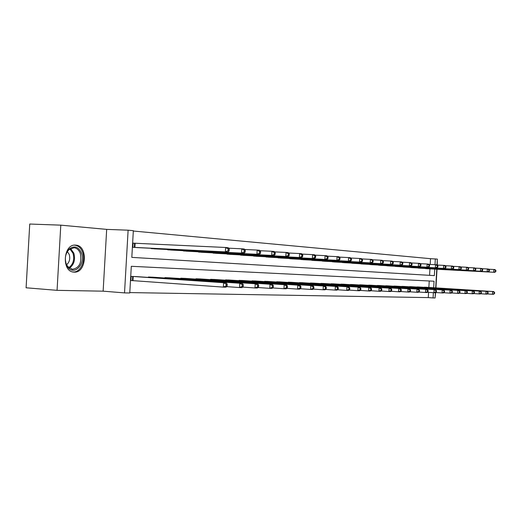 <?xml version="1.0" encoding="UTF-8"?>
<svg xmlns="http://www.w3.org/2000/svg" width="522" height="522" viewBox="0 0 522 522"><rect width="100%" height="100%" fill="white"/><g stroke="black" fill="none" stroke-linecap="round" stroke-linejoin="round"><path stroke-width="0.78" d="M74.157 272.125L73.759 272.099C61.263 271.636 63.292 243.533 75.703 245.138L75.873 245.157C88.251 245.725 86.502 273.215 74.157 272.125M57.061 290.343L26.1 287.785L29.741 224.036L60.787 225.158L57.061 290.343L103.134 291.172L124.523 292.894L128.118 230.195L133.338 230.685L131.812 257.372L434.356 275.629L434.735 269.13M435.152 297.135L435.668 292.516M435.935 287.883L437.012 269.254M437.253 265.046L437.312 259.819M103.134 291.172L106.677 229.38L60.787 225.158M106.677 229.38L128.118 230.195M430.193 264.432L430.526 258.684L133.319 231.031M430.526 258.684L437.358 259.101L437.018 264.967M418.938 286.996L416.569 287.041M403.858 286.441L401.346 286.493M387.879 285.854L385.216 285.912M370.92 285.227L368.095 285.293M352.892 284.542L349.884 284.64M333.688 283.857L330.478 283.942M313.187 283.107L309.761 283.192M291.256 282.304L287.583 282.395M267.734 281.41L263.793 281.547M242.449 280.51L238.208 280.627M215.195 279.505L210.634 279.303L210.614 279.642M185.728 278.428L180.788 278.206L180.762 278.578M153.768 277.254L148.398 277.012L148.372 277.43M129.795 292.581L428.275 297.599L428.582 292.366M428.862 287.433L429.241 280.98M136.757 276.627L131.146 276.379L130.911 280.536L132.17 280.575M170.081 277.854L164.932 277.619L164.906 278.017M200.755 278.976L196.004 278.768L195.985 279.12M229.086 280.02L224.675 280.144M255.33 280.953L251.239 281.097M279.701 281.873L275.903 281.978M302.408 282.683L298.865 282.8M323.607 283.466L320.293 283.57M343.443 284.216L340.337 284.294M362.046 284.901L359.136 284.973M379.527 285.527L376.786 285.606M395.983 286.147L393.405 286.206M411.506 286.702L409.065 286.774M426.167 287.257L423.864 287.309M433.658 287.739L434.036 281.214L131.303 266.298L129.769 292.979L124.523 292.894M435.413 292.627L435.107 297.964L433.071 297.932L433.371 292.685M428.275 297.599L433.071 297.932M436.77 269.241L435.694 287.863M434.996 264.68L435.328 258.912M429.567 275.335L429.939 268.876M427.237 268.739L424.954 268.465M420.021 268.217L417.672 267.93M412.608 267.662L410.188 267.381M404.974 267.107L402.488 266.82M397.118 266.546L394.554 266.233M389.027 265.959L386.391 265.639M380.695 265.352L377.974 265.019M372.108 264.706L369.302 264.38M363.247 264.08L360.356 263.721M354.112 263.395L351.13 263.049M344.683 262.71L341.603 262.344M334.948 262.018L331.77 261.62M324.886 261.268L321.598 260.876M314.485 260.524L311.092 260.1M303.732 259.741L300.215 259.303M292.601 258.912L288.96 258.475M281.077 258.07L277.306 257.614M269.13 257.196L265.222 256.726M256.746 256.315L252.694 255.806M243.898 255.356L239.689 254.847M230.561 254.384L226.189 253.849M216.702 253.372L212.154 252.818M202.288 252.322L197.557 251.741M187.294 251.226L182.367 250.619M171.673 250.084L166.544 249.451M155.399 248.896L150.049 248.231M138.415 247.656L132.816 247.284L133.058 243.128L134.311 243.226M227.109 285.984L227.214 284.222L226.156 284.19L226.052 285.952L227.109 285.984L225.987 287.191L223.344 287.12L223.592 282.715L226.235 282.8L135.511 276.536M130.911 280.497L223.344 287.12L226.052 285.952M132.412 276.425L223.592 282.715L226.156 284.19M226.235 282.8L227.214 284.222M137.169 247.598L228.003 252.087L225.367 251.885L225.621 247.48L133.051 243.154M228.179 248.948L225.621 247.48L228.258 247.696L229.236 249.033L228.179 248.948L228.081 250.717L229.132 250.795L229.236 249.033M228.081 250.717L225.367 251.885L134.076 247.376M229.132 250.795L228.003 252.087M243.18 286.434L243.278 284.718L242.273 284.686L242.175 286.408L243.18 286.434L242.045 287.615L239.52 287.55L239.768 283.244L242.293 283.329L152.574 277.169M226.515 286.624L239.52 287.55L242.175 286.408M149.605 277.058L239.768 283.244L242.273 284.686M242.293 283.329L243.278 284.718M258.547 286.872L258.644 285.188L257.679 285.162L257.581 286.846L258.547 286.872L257.405 288.027L254.984 287.961L255.232 283.753L257.646 283.831L168.939 277.769M242.56 287.08L254.984 287.961L257.581 286.846M166.087 277.665L255.232 283.753L257.679 285.162M257.646 283.831L258.644 285.188M154.199 248.844L244.022 253.3L241.503 253.111L241.751 248.805L228.616 248.185M244.257 250.24L241.751 248.805L244.27 249.007L245.262 250.325L244.257 250.24L244.152 251.963L245.164 252.041L245.262 250.325M244.152 251.963L241.503 253.111L151.236 248.622M245.164 252.041L244.022 253.3M170.531 250.031L259.336 254.462L256.928 254.279L257.17 250.071L244.616 249.477M259.617 251.473L257.17 250.071L259.578 250.266L260.582 251.552L259.617 251.473L259.519 253.157L260.485 253.235L260.582 251.552M259.519 253.157L256.928 254.279L167.686 249.823M260.485 253.235L259.336 254.462M66.17 264.047C64.474 258.129 65.491 253.111 69.224 249.007C74.418 245.32 78.522 246.71 81.543 253.19C85.849 263.995 74.091 276.184 67.801 267.114L66.17 264.047M80.355 253.548C79.044 250.097 76.949 248.159 74.065 247.748L68.943 249.686C65.491 253.483 64.552 258.122 66.118 263.603L67.625 266.435L72.375 269.313C79.344 267.995 82.006 262.742 80.355 253.548M66.601 264.745C69.511 262.181 70.392 258.755 69.237 254.462L67.384 251.578M72.839 271.949C80.134 272.921 86.006 261.052 82.659 252.4C81.034 248.107 78.437 245.705 74.861 245.19L74.437 245.164M273.247 287.289L273.345 285.645L272.425 285.612L272.327 287.263L273.247 287.289L272.099 288.418L269.789 288.353L270.024 284.236L272.334 284.314L184.631 278.35M257.907 287.518L269.789 288.353L272.327 287.263M181.897 278.246L270.024 284.236L272.425 285.612M272.334 284.314L273.345 285.645M186.191 251.173L273.991 255.571L271.681 255.402L271.923 251.278L259.923 250.71M274.318 252.655L271.923 251.278L274.226 251.467L275.238 252.733L274.318 252.655L274.226 254.305L275.146 254.377L275.238 252.733M274.226 254.305L271.681 255.402L183.463 250.971M275.146 254.377L273.991 255.571M287.335 287.687L287.426 286.076L286.545 286.049L286.447 287.661L287.335 287.687L286.18 288.79L283.961 288.731L284.196 284.699L286.408 284.771L199.698 278.905M272.595 287.935L283.961 288.731L286.447 287.661M197.075 278.807L284.196 284.699L286.545 286.049M286.408 284.771L287.426 286.076M201.231 252.27L288.027 256.641L285.821 256.472L286.049 252.439L274.565 251.891M288.398 253.783L286.049 252.439L288.261 252.622L289.286 253.855L288.398 253.783L288.307 255.402L289.188 255.467L289.286 253.855M288.307 255.402L285.821 256.472L198.608 252.08M289.188 255.467L288.027 256.641M300.835 288.072L300.926 286.493L300.078 286.467L299.987 288.046L300.835 288.072L299.674 289.149L297.553 289.097L297.781 285.142L299.902 285.214L214.183 279.433M286.656 288.333L297.553 289.097L299.987 288.046M211.658 279.342L297.781 285.142L300.078 286.467M299.902 285.214L300.926 286.493M215.684 253.32L301.494 257.659L299.374 257.503L299.602 253.548L288.594 253.02M301.899 254.873L299.602 253.548L301.716 253.725L302.747 254.938L301.899 254.873L301.807 256.452L302.656 256.517L302.747 254.938M301.807 256.452L299.374 257.503L213.165 253.137M302.656 256.517L301.494 257.659M313.794 288.438L313.879 286.891L313.07 286.865L312.978 288.412L313.794 288.438L312.632 289.495L310.59 289.442L310.812 285.573L312.854 285.638L228.107 279.949M300.143 288.712L310.59 289.442L312.978 288.412M225.68 279.857L310.812 285.573L313.07 286.865M312.854 285.638L313.879 286.891M229.582 254.338L314.407 258.638L312.371 258.488L312.6 254.619L302.042 254.103M314.851 255.91L312.6 254.619L314.629 254.782L315.666 255.976L314.851 255.91L314.759 257.457L315.575 257.522L315.666 255.976M314.759 257.457L312.371 258.488L227.161 254.162M315.575 257.522L314.407 258.638M326.237 288.79L326.322 287.276L325.539 287.25L325.454 288.77L326.237 288.79L325.069 289.827L323.111 289.775L323.327 285.984L325.291 286.043L241.51 280.445M313.089 289.077L323.111 289.775L325.454 288.77M239.174 280.353L323.327 285.984L325.539 287.25M325.291 286.043L326.322 287.276M242.958 255.31L326.818 259.584L324.86 259.434L325.082 255.643L314.949 255.147M327.287 256.909L325.082 255.643L327.033 255.8L328.07 256.974L327.287 256.909L327.203 258.429L327.986 258.488L328.07 256.974M327.203 258.429L324.86 259.434L240.622 255.141M327.986 258.488L326.818 259.584M338.197 289.129L338.282 287.642L337.525 287.622L337.44 289.11L338.197 289.129L337.029 290.141L335.144 290.095L335.359 286.376L337.245 286.434L254.423 280.921M325.513 289.429L335.144 290.095L337.44 289.11M252.172 280.836L335.359 286.376L337.525 287.622M337.245 286.434L338.282 287.642M255.839 256.25L338.739 260.485L336.86 260.341L337.075 256.628L327.34 256.152M339.241 257.868L337.075 256.628L338.954 256.778L339.992 257.927L339.241 257.868L339.156 259.356L339.907 259.414L339.992 257.927M339.156 259.356L336.86 260.341L253.594 256.087M339.907 259.414L338.739 260.485M349.694 289.456L349.779 288L349.055 287.974L348.97 289.436L349.694 289.456L348.533 290.447L346.719 290.402L346.928 286.754L348.742 286.813L266.859 281.378M337.46 289.769L346.719 290.402L348.97 289.436M264.693 281.299L346.928 286.754L349.055 287.974M348.742 286.813L349.779 288M360.767 289.769L360.852 288.34L360.154 288.32L360.069 289.749L360.767 289.769L359.606 290.747L357.857 290.695L358.066 287.12L359.815 287.178L278.859 281.821M348.957 290.088L357.857 290.695L360.069 289.749M276.764 281.743L358.066 287.12L360.154 288.32M359.815 287.178L360.852 288.34M371.436 290.069L371.514 288.666L370.842 288.646L370.764 290.049L371.436 290.069L370.274 291.028L368.591 290.982L368.793 287.472L370.476 287.524L290.441 282.245M360.017 290.402L368.591 290.982L370.764 290.049M288.418 282.167L368.793 287.472L370.842 288.646M370.476 287.524L371.514 288.666M381.712 290.363L381.797 288.986L381.145 288.966L381.067 290.343L381.712 290.363L380.558 291.302L378.933 291.256L379.135 287.811L380.753 287.863L301.625 282.656M370.672 290.702L378.933 291.256L381.067 290.343M299.667 282.585L379.135 287.811L381.145 288.966M380.753 287.863L381.797 288.986M391.63 290.643L391.709 289.292L391.082 289.273L391.004 290.623L391.63 290.643L390.476 291.563L388.91 291.524L389.105 288.137L390.671 288.19L312.424 283.055M380.949 290.989L388.91 291.524L391.004 290.623M310.538 282.983L389.105 288.137L391.082 289.273M390.671 288.19L391.709 289.292M401.203 290.917L401.281 289.586L400.674 289.566L400.602 290.898L401.203 290.917L400.054 291.818L398.54 291.778L398.73 288.451L400.243 288.503L322.87 283.439M390.854 291.263L398.54 291.778L400.602 290.898M321.05 283.374L398.73 288.451L400.674 289.566M400.243 288.503L401.281 289.586M410.449 291.178L410.52 289.867L409.94 289.854L409.861 291.159L410.449 291.178L409.3 292.066L407.839 292.026L408.028 288.757L409.489 288.803L332.977 283.811M400.42 291.53L407.839 292.026L409.861 291.159M331.209 283.746L408.028 288.757L409.94 289.854M409.489 288.803L410.52 289.867M419.381 291.433L419.453 290.141L418.892 290.128L418.82 291.413L419.381 291.433L418.239 292.307L416.824 292.268L417.013 289.051L418.422 289.097L342.752 284.17M409.659 291.785L416.824 292.268L418.82 291.413M341.049 284.112L417.013 289.051L418.892 290.128M418.422 289.097L419.453 290.141M428.02 291.674L428.092 290.408L427.544 290.395L427.472 291.661L428.02 291.674L426.879 292.535L425.515 292.496L425.698 289.332L427.061 289.377L352.226 284.523M418.585 292.033L425.515 292.496L427.472 291.661M350.569 284.457L425.698 289.332L427.544 290.395M427.061 289.377L428.092 290.408M436.372 291.909L436.444 290.669L435.916 290.65L435.844 291.896L436.372 291.909L435.244 292.757L433.919 292.725L434.102 289.606L435.42 289.651L361.4 284.855M427.224 292.274L433.919 292.725L435.844 291.896M359.795 284.797L434.102 289.606L435.916 290.65M435.42 289.651L436.444 290.669M268.256 257.157L350.21 261.359L348.402 261.222L348.611 257.574L339.254 257.111M350.738 258.795L348.611 257.574L350.419 257.718L351.463 258.853L350.738 258.795L350.66 260.25L351.378 260.308L351.463 258.853M350.66 260.25L348.402 261.222L266.089 256.994M351.378 260.308L350.21 261.359M280.229 258.025L361.257 262.194L359.514 262.064L359.717 258.481L350.712 258.038M361.805 259.682L359.717 258.481L361.459 258.625L362.503 259.734L361.805 259.682L361.726 261.111L362.418 261.17L362.503 259.734M361.726 261.111L359.514 262.064L278.141 257.875M362.418 261.17L361.257 262.194M291.785 258.866L371.892 263.003L370.215 262.873L370.418 259.362L361.746 258.932M372.467 260.537L370.418 259.362L372.095 259.499L373.139 260.589L372.467 260.537L372.388 261.94L373.054 261.992L373.139 260.589M372.388 261.94L370.215 262.873L289.769 258.723M373.054 261.992L371.892 263.003M302.949 259.682L382.15 263.78L380.531 263.656L380.727 260.21L372.375 259.793M382.743 261.359L380.727 260.21L382.345 260.341L383.389 261.411L382.743 261.359L382.665 262.742L383.311 262.794L383.389 261.411M382.665 262.742L380.531 263.656L300.998 259.538M383.311 262.794L382.15 263.78M313.729 260.471L392.042 264.53L390.476 264.413L390.671 261.026L382.619 260.622M392.655 262.155L390.671 261.026L392.237 261.15L393.275 262.207L392.655 262.155L392.577 263.512L393.197 263.564L393.275 262.207M392.577 263.512L390.476 264.413L311.843 260.334M393.197 263.564L392.042 264.53M324.155 261.228L401.588 265.254L400.08 265.143L400.27 261.809L392.498 261.424M402.214 262.925L400.27 261.809L401.777 261.933L402.821 262.971L402.214 262.925L402.142 264.256L402.743 264.302L402.821 262.971M402.142 264.256L400.08 265.143L322.328 261.098M402.743 264.302L401.588 265.254M334.237 261.966L410.807 265.952L409.352 265.848L409.542 262.573L402.038 262.194M411.453 263.669L409.542 262.573L410.997 262.69L412.034 263.714L411.453 263.669L411.375 264.974L411.962 265.019L412.034 263.714M411.375 264.974L409.352 265.848L332.475 261.835M411.962 265.019L410.807 265.952M343.998 262.677L419.721 266.631L418.311 266.527L418.5 263.31L411.251 262.944M420.38 264.386L418.5 263.31L419.91 263.421L420.941 264.426L420.38 264.386L420.308 265.672L420.869 265.718L420.941 264.426M420.308 265.672L418.311 266.527L342.288 262.553M420.869 265.718L419.721 266.631M353.446 263.362L428.34 267.284L426.976 267.186L427.159 264.021L420.158 263.662M429.012 265.078L427.159 264.021L428.523 264.132L429.554 265.117L429.012 265.078L428.94 266.344L429.482 266.383L429.554 265.117M428.94 266.344L426.976 267.186L351.795 263.245M429.482 266.383L428.34 267.284M362.601 264.034L436.679 267.916L435.361 267.819L435.537 264.706L428.764 264.36M437.358 265.744L435.537 264.706L436.855 264.811L437.886 265.789L437.358 265.744L437.286 266.99L437.814 267.036L437.886 265.789M437.286 266.99L435.361 267.819L361.002 263.917M437.814 267.036L436.679 267.916M444.463 292.137L444.535 290.917L444.02 290.898L443.954 292.124L444.463 292.137L443.335 292.972L442.056 292.94L442.232 289.873L443.511 289.919L370.294 285.188M435.576 292.509L442.056 292.94L443.954 292.124M368.741 285.129L442.232 289.873L444.02 290.898M443.511 289.919L444.535 290.917M371.481 264.68L444.751 268.53L443.472 268.432L443.648 265.372L437.09 265.039M445.442 266.396L443.648 265.372L444.927 265.476L445.951 266.435L445.442 266.396L445.37 267.623L445.879 267.662L445.951 266.435M445.37 267.623L443.472 268.432L369.928 264.563M445.879 267.662L444.751 268.53M452.293 292.359L452.365 291.159L451.869 291.145L451.804 292.346L452.293 292.359L451.171 293.181L449.931 293.149L450.108 290.134L451.347 290.173L378.92 285.501M443.661 292.731L449.931 293.149L451.804 292.346M377.413 285.449L450.108 290.134L451.869 291.145M451.347 290.173L452.365 291.159M380.088 265.307L452.567 269.124L451.328 269.032L451.504 266.018L445.155 265.691M453.266 267.023L451.504 266.018L452.744 266.116L453.762 267.062L453.266 267.023L453.2 268.23L453.69 268.269L453.762 267.062M453.2 268.23L451.328 269.032L378.581 265.196M453.69 268.269L452.567 269.124M459.889 292.574L459.954 291.393L459.477 291.374L459.406 292.561L459.889 292.574L458.773 293.384L457.566 293.351L457.742 290.382L458.942 290.421L387.285 285.815M451.491 292.946L457.566 293.351L459.406 292.561M385.823 285.756L457.742 290.382L459.477 291.374M458.942 290.421L459.954 291.393M388.44 265.913L460.143 269.698L458.942 269.606L459.112 266.638L452.966 266.324M460.848 267.636L459.112 266.638L460.313 266.735L461.331 267.669L460.848 267.636L460.782 268.823L461.259 268.856L461.331 267.669M460.782 268.823L458.942 269.606L386.978 265.809M461.259 268.856L460.143 269.698M467.242 292.783L467.314 291.615L466.851 291.602L466.779 292.77L467.242 292.783L466.133 293.579L464.971 293.547L465.141 290.623L466.303 290.663L395.408 286.108M459.079 293.162L464.971 293.547L466.779 292.77M393.993 286.056L465.141 290.623L466.851 291.602M466.303 290.663L467.314 291.615M396.544 266.507L467.484 270.259L466.322 270.168L466.492 267.244L460.534 266.938M468.201 268.223L466.492 267.244L467.653 267.342L468.665 268.262L468.201 268.223L468.136 269.391L468.599 269.43L468.665 268.262M468.136 269.391L466.322 270.168L395.128 266.403M468.599 269.43L467.484 270.259M474.381 292.986L474.446 291.837L473.996 291.824L473.93 292.972L474.381 292.986L473.278 293.769L472.149 293.736L472.312 290.858L473.441 290.898L403.297 286.402M466.433 293.364L472.149 293.736L473.93 292.972M401.92 286.35L472.312 290.858L473.996 291.824M473.441 290.898L474.446 291.837M404.413 267.081L474.609 270.794L473.48 270.709L473.65 267.832L467.869 267.538M475.333 268.797L473.65 267.832L474.772 267.923L475.783 268.83L475.333 268.797L475.268 269.946L475.718 269.985L475.783 268.83M475.268 269.946L473.48 270.709L403.036 266.977M475.718 269.985L474.609 270.794M481.31 293.181L481.375 292.052L480.938 292.039L480.873 293.175L481.31 293.181L480.207 293.951L479.111 293.925L479.274 291.087L480.37 291.126L410.964 286.682M473.571 293.56L479.111 293.925L480.873 293.175M409.62 286.637L479.274 291.087L480.938 292.039M480.37 291.126L481.375 292.052M412.067 267.636L481.519 271.323L480.429 271.238L480.592 268.399L474.981 268.112M482.25 269.352L480.592 268.399L481.682 268.491L482.687 269.385L482.25 269.352L482.184 270.487L482.622 270.52L482.687 269.385M482.184 270.487L480.429 271.238L410.723 267.538M482.622 270.52L481.519 271.323M488.031 293.377L488.096 292.261L487.672 292.248L487.607 293.364L488.031 293.377L486.941 294.134L485.871 294.101L486.034 291.309L487.098 291.341L418.409 286.956M480.494 293.749L485.871 294.101L487.607 293.364M417.111 286.911L486.034 291.309L487.672 292.248M487.098 291.341L488.096 292.261M419.499 268.178L488.233 271.832L487.17 271.747L487.333 268.954L481.891 268.673M488.964 269.894L487.333 268.954L488.39 269.045L489.388 269.926L488.964 269.894L488.899 271.009L489.323 271.042L489.388 269.926M488.899 271.009L487.17 271.747L418.194 268.086M489.323 271.042L488.233 271.832M494.562 293.56L494.621 292.457L494.21 292.444L494.145 293.547L494.562 293.56L493.473 294.304L492.442 294.277L492.598 291.524L493.636 291.557L425.652 287.224M487.222 293.938L492.442 294.277L494.145 293.547M424.386 287.178L492.598 291.524L494.21 292.444M493.636 291.557L494.621 292.457M426.728 268.706L494.752 272.327L493.714 272.249L493.877 269.496L488.592 269.221M495.489 270.416L493.877 269.496L494.908 269.58L495.9 270.448L495.489 270.416L495.424 271.518L495.835 271.551L495.9 270.448M495.424 271.518L493.714 272.249L425.463 268.615M495.835 271.551L494.752 272.327M132.425 280.588L132.66 276.438M132.973 280.627L133.214 276.477M135.113 243.265L134.878 247.415M134.565 243.239L134.324 247.389M149.827 277.528L149.853 277.071M150.369 277.567L150.395 277.11M166.303 278.115L166.329 277.678M166.838 278.148L166.864 277.711M152.046 248.328L152.026 248.668M151.504 248.302L151.484 248.642M70.516 248.531L73.856 253.19C75.527 259.793 74.02 264.778 69.348 268.145M68.793 267.701C73.21 264.4 74.62 259.604 73.015 253.314L69.909 248.903M182.113 278.676L182.132 278.259M182.641 278.709L182.661 278.298M197.283 279.211L197.309 278.82M197.805 279.244L197.831 278.852M211.867 279.727L211.886 279.355M212.376 279.766L212.402 279.387M225.889 280.229L225.909 279.87M226.391 280.262L226.411 279.903M239.376 280.705L239.396 280.373M239.872 280.745L239.892 280.399M75.873 245.157L75.233 245.125M68.943 249.686L69.224 249.007M73.576 247.722L74.065 247.748M67.625 266.435L67.801 267.114"/></g></svg>
